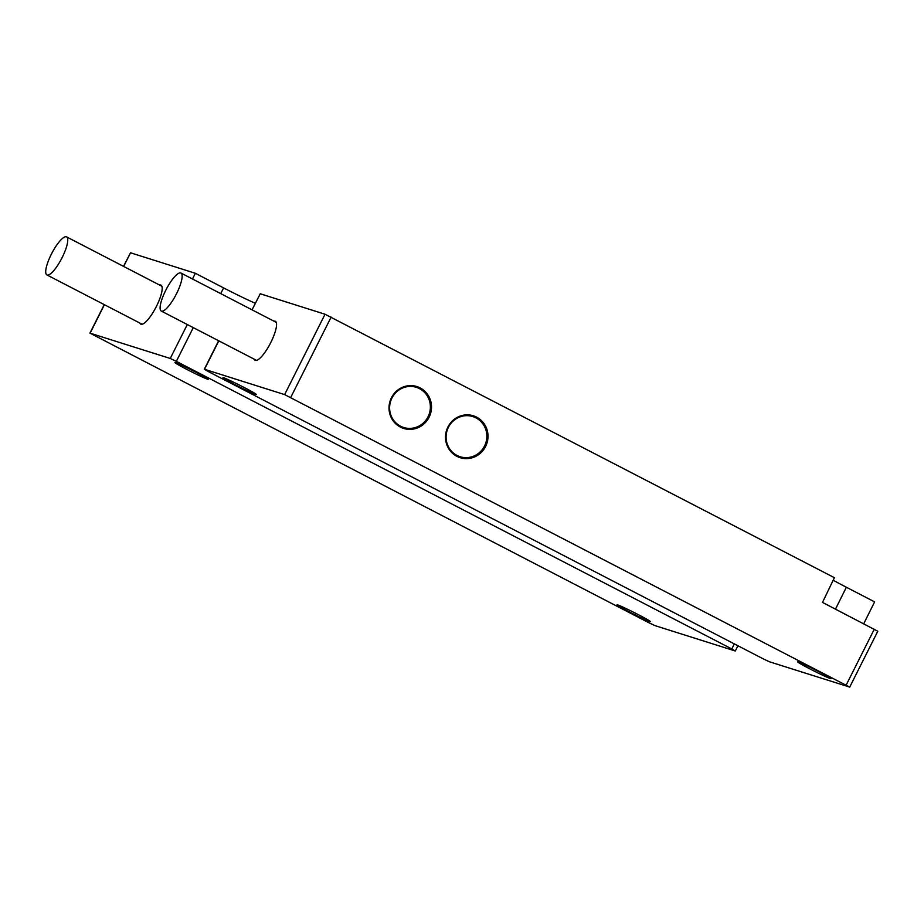 <?xml version="1.0" encoding="UTF-8"?>
<svg xmlns="http://www.w3.org/2000/svg" width="924" height="924" viewBox="0 0 924 924"><rect width="100%" height="100%" fill="white"/><g stroke="black" fill="none" stroke-linecap="round" stroke-linejoin="round"><path stroke-width="1.39" d="M255.382 303.303A33.414 1.455 26.7 0 1 223.585 287.895L195.345 273.273L130.538 252.795L123.504 266.366M731.796 648.948L735.123 650.946L655 625.629L648.914 622.764L89.928 333.125L170.247 358.466L176.334 361.342L731.796 648.948L734.337 643.901M617.659 604.908A18.665 0.808 -153.3 0 0 616.989 604.804A18.665 0.808 -153.3 0 0 628.967 611.711A18.665 0.808 -153.3 0 0 649.676 621.482A18.665 0.808 -153.3 0 0 650.346 621.575A18.665 0.808 -153.3 0 0 638.369 614.679A18.665 0.808 -153.3 0 0 617.659 604.908M175.572 362.624A18.665 0.808 -153.3 0 0 174.902 362.52A18.665 0.808 -153.3 0 0 189.027 370.536A18.665 0.808 -153.3 0 0 207.588 379.198A18.665 0.808 -153.3 0 0 208.258 379.302A18.665 0.808 -153.3 0 0 194.144 371.298A18.665 0.808 -153.3 0 0 175.572 362.624M195.345 273.273L192.492 279.002M139.905 323.088A21.957 5.717 -62.6 0 0 140.783 324.151A21.957 5.717 -62.6 0 0 156.41 306.398A21.957 5.717 -62.6 0 0 160.984 285.158A21.957 5.717 -62.6 0 0 159.598 285.054M51.351 254.204A21.414 5.567 117.4 0 1 66.586 236.891A21.414 5.567 117.4 0 1 62.127 257.611A21.414 5.567 117.4 0 1 46.893 274.925A21.414 5.567 117.4 0 1 51.351 254.204M284.627 394.606L204.504 369.288L207.831 371.298L763.293 658.893L769.392 661.769L849.71 687.11L284.627 394.606L325.04 314.241L260.233 293.774L252.056 309.84M254.296 359.217A21.957 5.717 -62.6 0 0 255.163 360.291A21.957 5.717 -62.6 0 0 270.79 342.527A21.957 5.717 -62.6 0 0 275.364 321.286A21.957 5.717 -62.6 0 0 273.978 321.194M849.71 687.11L877.8 631.242L822.499 602.402L834.407 577.696L325.04 314.241M830.364 678.562A18.665 0.808 -153.3 0 0 831.034 678.655A18.665 0.808 -153.3 0 0 816.92 670.651A18.665 0.808 -153.3 0 0 798.348 661.988A18.665 0.808 -153.3 0 0 797.678 661.884A18.665 0.808 -153.3 0 0 811.815 669.888A18.665 0.808 -153.3 0 0 830.364 678.562M223.643 377.812A18.665 0.808 -153.3 0 0 222.973 377.708A18.665 0.808 -153.3 0 0 237.11 385.724A18.665 0.808 -153.3 0 0 255.659 394.386A18.665 0.808 -153.3 0 0 256.329 394.49A18.665 0.808 -153.3 0 0 242.215 386.486A18.665 0.808 -153.3 0 0 223.643 377.812M863.732 623.758L874.612 601.882L846.361 587.248A33.414 1.455 26.7 0 1 833.194 580.203M429.094 417.244A21.957 21.183 107.5 0 0 416.886 386.555A21.957 21.183 107.5 0 0 391.441 397.747A21.957 21.183 107.5 0 0 403.649 428.436A21.957 21.183 107.5 0 0 429.094 417.244M485.585 446.5A21.957 21.183 107.5 0 0 473.377 415.8A21.957 21.183 107.5 0 0 447.932 426.992A21.957 21.183 107.5 0 0 460.14 457.68A21.957 21.183 107.5 0 0 485.585 446.5M415.627 386.209A21.957 21.183 -72.5 0 1 422.291 390.413M410.302 428.389A21.957 21.183 -72.5 0 1 402.425 428.008M472.118 415.454A21.957 21.183 -72.5 0 1 478.782 419.658M466.793 457.634A21.957 21.183 -72.5 0 1 458.916 457.253M448.417 427.304A21.056 20.316 -72.5 0 1 475.248 417.521A21.056 20.316 -72.5 0 1 484.534 446.003A21.056 20.316 -72.5 0 1 462.658 457.357A21.056 20.316 -72.5 0 1 448.417 427.304M475.248 417.521L474.728 417.278A21.137 20.386 107.5 0 0 469.762 415.708A21.137 20.386 107.5 0 0 450.866 422.557M469.762 415.708L468.064 415.407A20.906 20.166 107.5 0 0 463.767 415.142M445.599 439.235A21.137 20.386 107.5 0 0 457.126 455.694A21.137 20.386 107.5 0 0 462.092 457.253L462.658 457.357M451.894 452.714A20.906 20.166 107.5 0 0 455.567 454.954L457.126 455.694M391.938 398.059A21.056 20.316 -72.5 0 1 418.757 388.276A21.056 20.316 -72.5 0 1 428.055 416.759A21.056 20.316 -72.5 0 1 406.167 428.112A21.056 20.316 -72.5 0 1 391.938 398.059M418.757 388.276L418.237 388.034A21.137 20.386 107.5 0 0 413.271 386.463A21.137 20.386 107.5 0 0 394.375 393.301M413.271 386.463L411.573 386.163A20.906 20.166 107.5 0 0 407.276 385.897M389.108 409.99A21.137 20.386 107.5 0 0 400.646 426.438A21.137 20.386 107.5 0 0 405.601 428.008L406.167 428.112M395.403 423.458A20.906 20.166 107.5 0 0 399.076 425.71L400.646 426.438M165.731 290.344A21.414 5.567 117.4 0 1 180.965 273.03A21.414 5.567 117.4 0 1 176.507 293.74A21.414 5.567 117.4 0 1 161.273 311.053A21.414 5.567 117.4 0 1 165.731 290.344M130.538 252.795L123.666 266.459M104.424 304.712L90.125 333.16M170.247 358.466L187.306 324.532M193.289 327.627L176.334 361.342M220.744 293.624L223.585 287.895M218.803 340.841L204.504 369.288M331.127 317.117L290.714 397.47M846.176 685.077L874.277 629.209M846.361 587.248L835.481 609.135M737.941 645.761L735.319 650.97M104.262 304.631L89.928 333.125M161.85 286.221L66.586 236.891M142.169 324.255L46.893 274.925M218.642 340.76L204.308 369.265M276.241 322.361L180.965 273.03M256.549 360.383L161.273 311.053"/></g></svg>
